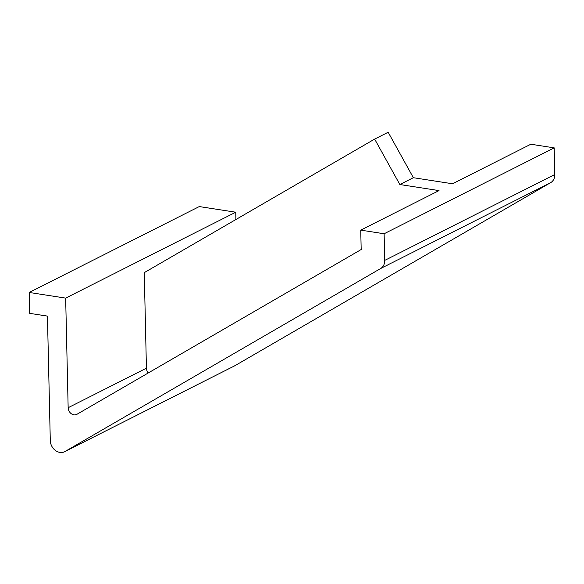 <?xml version="1.0" encoding="UTF-8"?>
<svg xmlns="http://www.w3.org/2000/svg" width="584" height="584" viewBox="0 0 584 584"><rect width="100%" height="100%" fill="white"/><g stroke="black" fill="none" stroke-linecap="round" stroke-linejoin="round"><path stroke-width="0.88" d="M235.746 212.218L65.663 298.11L68.153 407.712A6.548 5.344 63.2 0 0 71.095 413.581A6.548 5.344 63.2 0 0 76.716 414.428A6.548 5.344 63.2 0 0 76.935 414.311L361.182 249.521L360.744 230.132L384.119 233.753L554.194 147.862L554.8 174.507A10.921 8.913 63.2 0 1 550.741 182.602L235.009 365.642A10.921 8.913 -116.8 0 1 234.644 365.847L64.561 451.746A10.921 8.913 -116.8 0 1 55.195 450.33A10.921 8.913 -116.8 0 1 50.29 440.548L47.443 316.105L29.674 313.353L29.2 292.474L199.275 206.575L235.746 212.218L235.907 219.518M360.744 230.132L439.022 190.596L399.843 184.529L374.651 139.087L144.263 272.648L146.431 368.175A6.548 5.344 63.2 0 0 148.256 372.964M554.194 147.862L530.819 144.233L452.542 183.77L413.355 177.704L388.17 132.254L374.651 139.087M413.355 177.704L399.843 184.529M384.119 233.753L384.725 260.398A10.921 8.913 63.2 0 1 380.666 268.501L64.933 451.541A10.921 8.913 -116.8 0 1 64.561 451.746M65.663 298.11L29.2 292.474M68.153 407.712L146.431 368.175M380.666 268.501L550.741 182.602M235.009 365.642L64.933 451.541M384.725 260.398L554.8 174.507"/></g></svg>
